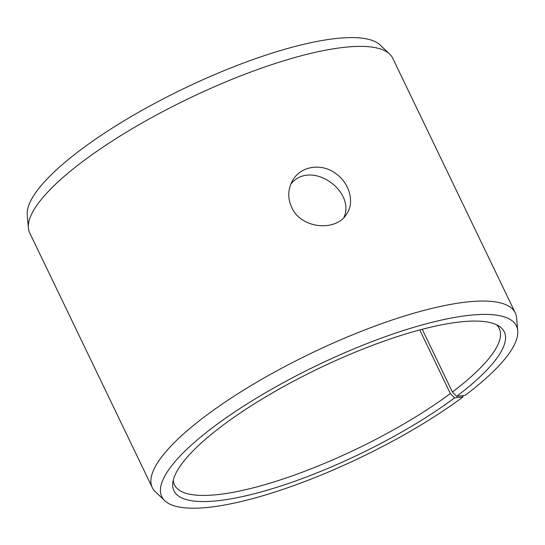 <?xml version="1.0" encoding="UTF-8"?>
<svg xmlns="http://www.w3.org/2000/svg" width="545" height="545" viewBox="0 0 545 545"><rect width="100%" height="100%" fill="white"/><g stroke="black" fill="none" stroke-linecap="round" stroke-linejoin="round"><path stroke-width="0.82" d="M422.232 329.296L452.411 392.005L456.587 396.365A183.284 47.435 154.3 0 0 499.097 326.169A183.284 47.435 154.3 0 0 318.539 368.563A183.284 47.435 154.3 0 0 172.765 483.224A183.284 47.435 154.3 0 0 271.553 488.926A183.284 47.435 154.3 0 0 454.516 397.925L463.025 396.937L462.739 395.588M452.411 392.005A180.225 46.645 154.3 0 0 499.288 328.54A180.225 46.645 154.3 0 0 496.406 324.691M173.283 480.2A180.225 46.645 154.3 0 0 174.495 484.852A180.225 46.645 154.3 0 0 282.262 479.273A180.225 46.645 154.3 0 0 450.368 393.531L454.516 397.925M456.587 396.365L465.253 395.268A196.799 50.937 154.3 0 0 517.75 330.849A196.799 50.937 154.3 0 0 317.026 365.409A196.799 50.937 154.3 0 0 164.781 500.719A196.799 50.937 154.3 0 0 287.753 487.741A196.799 50.937 154.3 0 0 463.025 396.937M517.75 330.849L516.626 317.878A201.425 52.136 154.3 0 0 515.284 312.885A201.425 52.136 154.3 0 0 311.175 353.255A201.425 52.136 154.3 0 0 152.28 487.584A201.425 52.136 154.3 0 0 155.352 491.754L164.781 500.719M515.284 312.885L392.72 58.213A201.425 52.136 154.3 0 0 389.648 54.05L380.219 45.078A196.799 50.937 154.3 0 0 183.801 88.597A196.799 50.937 154.3 0 0 27.25 214.948L28.374 227.919A201.425 52.136 154.3 0 0 29.716 232.913L152.28 487.584M389.648 54.05A201.425 52.136 154.3 0 0 188.611 98.584A201.425 52.136 154.3 0 0 28.374 227.919M419.766 329.95L450.368 393.531M343.997 217.339C355.708 190.839 310.766 158.997 290.785 184.169M291.664 207.325C287.419 197.74 287.842 188.604 292.951 179.904C301.119 165.898 321.666 162.975 335.495 173.378C349.291 182.8 354.836 201.67 346.94 213.531C336.858 231.979 301.106 229.254 291.664 207.325"/></g></svg>
